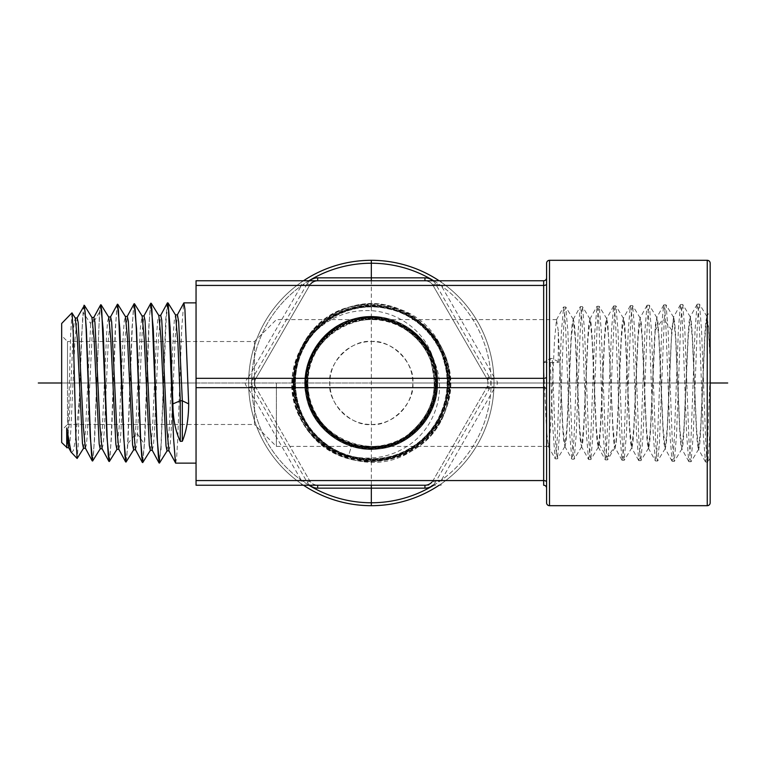 <?xml version="1.0" encoding="UTF-8"?>
<svg xmlns="http://www.w3.org/2000/svg" width="766" height="766" viewBox="0 0 766 766"><rect width="100%" height="100%" fill="white"/><g stroke="black" fill="none" stroke-linecap="round" stroke-linejoin="round"><path stroke-width="0.57" stroke-dasharray="3.83 2.87" d="M309.732 485.242A12.266 12.266 0 0 1 307.061 482.025L253.422 389.138A12.266 12.266 0 0 1 253.422 376.862L307.061 283.975L309.588 285.431L255.959 378.327L309.588 285.431C310.297 283.746 307.597 283.746 301.488 285.431L301.488 280.758L317.679 280.758C319.039 280.241 311.685 281.534 310.661 283.937A9.345 9.345 -90 0 0 309.588 285.431A9.345 9.345 0 0 1 317.679 280.758L424.948 280.758A9.345 9.345 0 0 1 433.039 285.431A9.345 9.345 0 0 0 424.948 280.758A9.345 9.345 0 0 1 433.039 285.431L486.678 378.327A9.345 9.345 0 0 1 486.678 387.673L433.039 480.569A9.345 9.345 0 0 1 424.948 485.242L317.679 485.242A9.345 9.345 0 0 1 309.588 480.569L255.959 387.673L309.588 480.569A9.345 9.345 0 0 0 317.679 485.242L317.679 485.242C319.039 485.759 311.685 484.466 310.661 482.073M546.589 488.162L546.589 277.838L546.589 488.162A2.92 2.92 0 0 0 543.668 485.242L543.668 285.431L441.139 285.431L441.139 280.758L424.948 280.758C423.378 280.203 431.076 281.601 431.89 283.851M196.048 280.758L196.048 485.242M196.048 383L196.048 463.133L196.048 302.867L196.048 383L61.673 383L61.673 335.68L61.673 442.518M546.589 263.236L546.589 502.764M710.168 502.764L710.168 263.236M707.841 461.946L706.673 456.239L705.649 439.655L701.541 329.591L699.492 304.236L698.314 309.933L697.29 326.479L693.192 436.294L690.989 461.707L689.965 455.904L688.931 439.406L684.833 329.84L682.784 304.59L681.606 310.249L680.581 326.709L676.483 436.026L674.281 461.352L673.247 455.579L672.222 439.148L668.124 330.098L666.075 304.954L665.08 308.736L664.237 320.025L671.715 329.955L673.573 317.296L675.574 338.007L679.662 429.659L680.706 443.983L681.75 449.02L683.933 428.117L688.012 336.217L689.065 321.854L690.281 316.942L692.282 337.749L696.371 429.908L697.414 444.309L698.458 449.383L700.679 427.552L704.768 335.182L705.792 321.318L707.047 316.435L708.607 327.551L710.168 357.243L710.168 448.397L710.168 430.195L707.841 461.946L710.168 458.106L710.168 310.594L706.855 316.617L704.816 338.562L700.737 430.798L699.722 444.577L698.697 449.383L696.514 428.204L692.426 336.15L691.382 321.816L690.338 316.789L688.155 337.93L684.076 429.726L683.033 444.021L681.989 449.029L679.806 427.935L675.717 336.408L674.674 322.141L673.63 317.153L671.447 338.179L667.368 429.467L666.324 443.696L665.281 448.675L663.088 427.687L659.009 336.657L657.965 322.467L656.922 317.507L655.236 330.242L650.66 429.219L649.616 443.361L648.572 448.321L646.38 427.428L642.301 336.925L641.257 322.802L640.213 317.861L638.03 338.696L633.951 428.95L632.908 443.026L631.864 447.957L629.671 427.198L625.592 337.155L624.549 323.128L623.505 318.216L621.322 338.926L617.243 428.73L616.199 442.71L615.146 447.603L612.963 426.921L607.84 323.463L606.595 318.761L604.604 339.204L602.622 383C601.492 413.247 600.372 433.68 599.251 444.318L598.246 447.066L596.254 426.691L592.175 337.653L591.132 323.788L590.088 318.934L587.895 339.453L583.816 428.204L582.773 442.049L581.528 446.702L588.508 459.37L586.459 434.475L582.361 328.135L581.337 312.212L580.322 306.649L578.1 331.659L574.012 437.74L572.987 453.625L571.8 459.016L569.751 434.236L565.653 328.403L564.628 312.547L563.613 307.013L561.392 331.87L557.303 437.463L556.279 453.28L555.082 458.662L552.64 425.101L550.199 358.498L552.257 358.488L559.735 362.481L558.27 362.49L558.27 330.778L562.838 426.183L565.021 446.53L566.064 441.714L567.108 427.955L571.187 339.711L573.38 319.288L574.423 324.114L575.467 337.921L579.546 426.423L581.528 446.702M710.168 372.353L707.908 435.011L706.769 454.966L705.476 461.879L703.427 436.266L699.329 326.373L698.305 309.904L697.117 304.303L695.068 329.878L690.98 439.493L689.955 455.923L688.768 461.515L686.719 435.998L682.621 326.642L681.596 310.249L680.409 304.657L678.36 330.117L674.262 439.244L673.237 455.598L672.06 461.161L670.011 435.739L665.913 326.881L664.888 310.565L663.701 305.021L662.178 320.054L657.18 446.157L656.347 457.168L655.342 460.797L653.293 435.481L649.204 327.12L648.18 310.891L646.992 305.375L644.943 330.644L640.845 438.746L639.821 454.937L638.796 460.596L636.584 435.26L632.496 327.408L631.471 311.235L630.284 305.73L628.235 330.864L624.137 438.468L623.112 454.592L622.088 460.242L619.876 434.992L615.787 327.647L614.763 311.561L613.738 305.94L611.728 326.967L606.193 456.373L605.379 459.878L603.168 434.753L599.079 327.905L598.055 311.896L597.03 306.295L594.818 331.381L590.72 437.98L589.696 453.941L588.508 459.37M706.817 316.444L708.579 330.596L710.168 362.825M671.715 329.955L667.215 427.859L665.223 448.522L663.998 443.648L662.954 429.41L658.865 338.256L656.864 317.66L655.639 322.515L654.595 336.724L650.506 427.62L648.515 448.167L647.289 443.322L646.245 429.151L642.157 338.505L640.156 318.014L638.93 322.84L637.887 336.973L633.798 427.361L631.806 447.804L630.581 442.987L629.537 428.903L625.449 338.773L623.447 318.369L622.222 323.175L621.178 337.222L619.091 383C617.971 413.42 616.841 433.977 615.72 444.653L614.916 447.603L613.872 442.662L612.829 428.654L608.74 339.022L606.739 318.733L605.513 323.501L604.47 337.48L600.381 426.853L598.39 447.095L597.164 442.336L596.111 428.395L592.032 339.271L590.031 319.087L588.805 323.836L587.761 337.729L583.673 426.614L581.681 446.741L580.446 442.001L579.402 428.146L575.323 339.51L573.322 319.441L572.097 324.162L571.053 337.978L566.964 426.356L564.973 446.377L563.738 441.676L562.694 427.897L559.735 362.481M655.236 330.242L662.178 320.054L664.237 320.025L659.354 444.175L657.563 460.998L656.539 455.243L655.514 438.899L651.416 330.338L649.367 305.308L648.189 310.929L647.165 327.245L643.057 435.548L640.855 460.644L639.83 454.918L638.806 438.64L634.708 330.586L632.659 305.663L631.481 311.235L630.456 327.465L626.358 435.26L624.146 460.28L623.122 454.602L622.097 438.411L617.999 330.864L615.95 306.017L614.849 310.718L613.911 324.525L608.252 456.421L607.591 459.801L606.413 454.267L605.389 438.162L601.291 331.123L599.242 306.381L598.064 311.896L597.04 327.963L592.932 434.753L590.883 459.447L589.705 453.932L588.681 437.893L584.582 331.352L582.533 306.735L581.356 312.241L580.322 328.25L576.223 434.533L574.174 459.093L572.997 453.596L571.972 437.625L567.874 331.592L565.825 307.089L564.647 312.557L563.613 328.48L559.515 434.255L557.466 458.729L556.049 450.437L554.785 427.093L552.257 358.488M558.27 330.778L556.489 319.786L554.479 340.765L550.448 428.654L549.442 441.791L548.427 446.387L546.589 431.421L543.439 362.49L550.199 358.498M543.439 362.49L558.27 362.49M276.373 383L276.373 446.387L276.373 383M548.427 446.387L276.373 446.387L254.465 424.479L254.465 383L254.465 424.479L67.513 424.479L67.513 383L67.513 424.479L61.673 430.32M556.691 319.614L276.373 319.614L254.465 341.521L67.513 341.521L67.513 383L67.513 341.521L61.673 335.68M254.465 383L254.465 341.521L254.465 383M371.319 424.479C390.373 426.911 415.296 403.414 412.797 383C415.296 362.586 390.373 339.089 371.319 341.521C352.255 339.089 327.331 362.586 329.83 383C327.331 403.414 352.255 426.911 371.319 424.479A41.479 41.479 0 0 0 412.797 383A41.479 41.479 0 0 0 371.319 341.521A41.479 41.479 0 0 0 329.83 383A41.479 41.479 0 0 0 371.319 424.479M412.232 431.421C375.35 465.9 307.961 436.62 307.999 386.131C302.972 335.891 367.153 300.1 407.253 330.778A63.387 63.387 0 0 1 431.296 362.49L431.057 362.567C439.052 390.756 431.861 414.329 409.504 433.288L412.232 431.421A63.387 63.387 0 0 1 318.206 417.614A63.387 63.387 0 0 1 343.541 326.019A63.387 63.387 0 0 1 431.296 362.49L431.057 362.567M409.504 433.288C431.832 414.32 438.995 390.746 430.99 362.586M292.918 372.353C290.333 393.571 295.303 412.855 307.817 430.195C330.96 458.958 373.932 466.216 403.615 448.397C434.092 431.708 447.325 392.68 434.82 362.825C425.159 329.801 387.337 309.062 354.332 318.666C322.227 326.421 299.87 360.633 305.634 393.121C310.077 427.169 344.202 453.434 378.232 449.01C411.074 446.272 438.353 415.919 437.606 383C438.487 347.592 406.708 315.86 371.328 316.798C335.958 315.908 304.255 347.659 305.203 383C304.255 347.649 335.968 315.898 371.347 316.789C406.746 315.86 438.506 347.649 437.616 383C438.344 415.727 411.399 445.956 378.768 448.962C346.299 453.367 313.208 429.975 306.534 397.86C298.089 364.779 319.709 327.886 352.733 319.096C384.044 309.234 420.697 326.68 432.771 357.243C423.895 329.284 394.126 308.593 362.749 310.69C330.079 311.791 299.161 338.026 292.918 372.353C281.084 435.433 359.8 486.64 412.606 450.341C468.859 419.634 458.71 326.431 397.286 308.535C338.017 284.454 272.37 351.173 297.342 409.963C316.166 471.004 409.216 479.602 438.889 423.158C474.183 370.045 422.047 292.679 359.675 305.395C296.308 311.657 269.431 400.838 318.675 441.025C363.544 486.056 449.47 450.494 449.431 387.041C455.894 323.913 374.124 279.944 325.09 320.054C297.256 339.845 285.737 378.892 298.338 410.605C309.924 442.7 344.403 464.263 378.299 460.634C412.3 458.097 442.298 430.693 447.899 397.104C454.937 362.27 434.552 324.545 401.595 311.341C370.466 297.62 331.171 307.673 310.479 334.637C288.916 360.91 288.054 401.422 308.449 428.577C328.748 457.618 370.007 468.859 402.207 454.152C433.527 441.13 453.3 405.846 448.081 372.362C443.83 337.251 412.769 307.989 377.504 305.825C343.8 302.599 309.828 324.391 298.711 356.343C286.561 387.912 298.424 426.451 326.182 445.726C354.447 466.81 396.932 464.522 422.755 440.555C449.422 417.537 456.364 375.599 438.564 345.246C422.497 315.582 385.604 299.602 353.021 308.162C320.169 315.659 294.891 346.874 294.383 380.53C292.784 414.157 316.052 446.856 348.3 456.373C380.319 466.963 418.131 453.242 435.892 424.613C454.583 396.577 451.375 356.516 428.51 331.822C406.459 306.39 367.029 298.864 337.174 314.338C305.5 329.418 287.834 367.919 297.045 401.738C304.753 434.437 336.121 459.361 369.681 459.514C403.222 460.749 435.548 437.137 444.577 404.85C454.659 372.87 440.488 335.479 411.782 318.216C382.464 299.2 340.573 304.284 316.674 329.744C292.947 353.337 288.16 392.968 305.538 421.52C321.979 450.619 358.871 465.747 390.986 456.574C423.378 448.445 447.717 416.915 447.392 383.555C448.244 348.75 422.076 315.851 388.017 308.851C355.615 301.028 319.489 317.622 304.322 347.266C288.198 376.393 294.604 415.593 319.135 438.056C342.929 461.314 382.378 465.527 410.519 447.851C440.507 430.425 454.774 391.062 442.949 358.498M407.253 330.778C424.986 343.666 434.159 361.073 434.762 383C435.663 416.924 405.233 447.401 371.28 446.53C337.337 447.421 306.85 416.982 307.693 383C306.783 348.99 337.289 318.436 371.328 319.288C405.377 318.388 435.959 348.923 435.117 383C436.026 417.097 405.453 447.737 371.319 446.894C337.174 447.804 306.486 417.192 307.338 383C306.438 348.741 337.126 318.072 371.347 318.934C405.568 318.034 436.323 348.731 435.471 383C436.323 348.731 405.559 318.034 371.328 318.934C337.097 318.072 306.429 348.808 307.338 383C306.496 417.173 337.164 447.784 371.299 446.884C405.434 447.746 436.026 417.097 435.107 383C435.959 348.923 405.377 318.397 371.328 319.298C337.289 318.436 306.793 348.999 307.702 383C306.85 416.982 337.356 447.43 371.299 446.53C405.243 447.382 435.663 416.905 434.753 383L431.325 362.481M352.082 444.318C391.512 458.269 437.08 424.67 435.471 383C436.381 417.288 405.626 448.1 371.299 447.239C336.973 448.148 306.132 417.365 306.984 383C306.591 410.413 325.818 436.534 352.082 444.318L348.291 456.421C380.329 467.011 418.159 453.28 435.931 424.632C454.631 396.587 451.423 356.506 428.548 331.793C406.478 306.352 367.029 298.817 337.155 314.299C305.462 329.39 287.786 367.91 296.997 401.748C304.715 434.466 336.102 459.409 369.681 459.552C403.242 460.787 435.586 437.166 444.625 404.86C454.707 372.87 440.527 335.451 411.802 318.187C382.464 299.152 340.554 304.246 316.645 329.715C292.909 353.327 288.112 392.968 305.5 421.539C321.95 450.657 358.861 465.795 390.995 456.613C423.406 448.483 447.765 416.934 447.44 383.555C448.292 348.731 422.104 315.812 388.027 308.813C355.606 300.981 319.46 317.584 304.284 347.247C288.15 376.393 294.565 415.612 319.106 438.095C342.909 461.362 382.387 465.575 410.547 447.89C440.546 430.454 454.822 391.062 442.987 358.488M435.825 383C436.687 348.54 405.76 317.67 371.328 318.579C336.906 317.708 306.065 348.607 306.984 383C306.065 348.616 336.906 317.718 371.328 318.579C405.75 317.67 436.677 348.54 435.825 383C436.754 417.48 405.817 448.474 371.299 447.603C336.781 448.512 305.768 417.556 306.62 383C306.237 410.557 325.569 436.831 351.977 444.653C391.57 458.69 437.453 424.919 435.825 383M436.189 383C437.051 348.348 405.951 317.306 371.328 318.216C336.714 317.344 305.701 348.425 306.62 383C305.701 348.425 336.714 317.354 371.328 318.225C405.942 317.306 437.041 348.348 436.18 383C437.108 417.671 406.009 448.828 371.299 447.957C336.59 448.876 305.404 417.748 306.266 383C305.337 348.233 336.523 316.99 371.338 317.861C406.133 316.942 437.405 348.157 436.543 383C437.472 417.863 406.2 449.192 371.299 448.321C336.398 449.24 305.04 417.939 305.912 383C306.419 361.188 315.305 343.599 332.568 330.242C372.554 297.629 439.416 331.381 436.898 383C437.769 347.965 406.325 316.588 371.328 317.507C336.341 316.626 304.983 348.042 305.912 383C305.05 417.939 336.398 449.23 371.299 448.311C406.2 449.192 437.472 417.863 436.534 383C437.405 348.157 406.133 316.952 371.328 317.871C336.523 316.99 305.347 348.233 306.276 383C305.404 417.748 336.59 448.876 371.299 447.957C406.009 448.828 437.108 417.671 436.18 383M305.557 383C304.676 418.131 336.207 449.604 371.299 448.675C406.392 449.556 437.836 418.054 436.898 383C437.826 418.054 406.392 449.546 371.299 448.665C336.207 449.594 304.686 418.131 305.557 383C304.619 347.85 336.14 316.272 371.328 317.153C406.516 316.214 438.133 347.774 437.252 383C439.78 331.113 372.563 297.17 332.358 329.955C315.008 343.388 306.074 361.073 305.557 383M305.194 383C304.322 418.322 336.015 449.968 371.309 449.029C406.583 449.91 438.2 418.246 437.252 383C438.19 418.246 406.583 449.91 371.299 449.02C336.015 449.958 304.322 418.313 305.203 383M307.817 430.195C341.607 480.445 427.591 467.825 445.525 410.088C468.907 354.332 411.218 289.519 353.212 306.237C293.866 317.306 271.442 400.991 317.201 440.211C358.986 483.652 441.101 456.459 448.732 396.769C462.051 338.074 394.318 284.483 340.334 310.862C284.071 331.946 276.507 417.843 328.126 448.416C376.575 483.796 452.39 442.987 449.575 383.153C452.716 321.481 372.841 281.065 325.062 320.025C297.208 339.826 285.68 378.892 298.3 410.614C309.885 442.729 344.394 464.311 378.308 460.672C412.319 458.145 442.336 430.722 447.947 397.114C454.985 362.251 434.59 324.516 401.614 311.302C370.466 297.562 331.151 307.635 310.441 334.608C288.868 360.901 288.006 401.432 308.411 428.606C328.729 457.656 369.997 468.907 402.227 454.2C433.566 441.159 453.348 405.865 448.12 372.353C443.868 337.222 412.788 307.951 377.504 305.787C343.781 302.56 309.79 324.363 298.663 356.324C286.513 387.922 298.376 426.48 326.153 445.764C354.438 466.858 396.951 464.569 422.784 440.594C449.47 417.556 456.412 375.599 438.602 345.217C422.526 315.544 385.614 299.554 353.011 308.114C320.14 315.621 294.853 346.854 294.335 380.53C292.736 414.176 316.013 446.894 348.291 456.421L351.977 444.653M432.771 357.243A66.632 66.632 0 0 1 434.82 362.825M371.319 505.694A122.694 122.694 0 0 1 248.624 383A122.694 122.694 0 0 1 371.319 260.306A122.694 122.694 0 0 1 494.003 383A122.694 122.694 0 0 1 371.319 505.694M303.499 280.758A122.694 122.694 0 0 0 303.499 485.242A122.694 122.694 0 0 1 303.499 280.758M439.138 485.242A122.694 122.694 0 0 0 439.138 280.758A122.694 122.694 0 0 1 439.138 485.242M253.422 389.138L255.959 387.673A9.345 4.184 150 0 0 247.858 387.673C244.392 384.57 244.392 381.449 247.858 378.327A9.345 4.184 30 0 0 255.959 378.327C254.216 381.449 254.216 384.57 255.959 387.673A9.345 9.345 0 0 1 255.959 378.327L253.422 376.862M317.679 485.242L301.488 485.242L301.488 480.569C307.597 482.254 310.297 482.254 309.588 480.569L307.061 482.025M546.589 376.862A2.92 1.465 0 0 1 543.668 378.327L494.769 378.327L441.139 285.431C435.031 283.746 432.33 283.746 433.039 285.431L486.678 378.327A9.345 4.184 -30 0 0 494.769 378.327C498.245 381.449 498.245 384.57 494.769 387.673A9.345 4.184 -150 0 0 486.678 387.673L433.039 480.569A9.345 9.345 90 0 1 431.919 482.12C431.057 484.418 423.368 485.788 424.948 485.242L441.139 485.242L441.139 480.569C435.031 482.254 432.33 482.254 433.039 480.569L435.576 482.025A12.266 12.266 0 0 1 432.895 485.242M489.206 389.138L486.678 387.673C488.411 384.57 488.411 381.449 486.678 378.327L489.206 376.862A12.266 12.266 0 0 1 489.206 389.138L435.576 482.025M546.589 283.975A2.92 1.465 0 0 1 543.668 285.431L543.668 280.758A2.92 2.92 0 0 0 546.589 277.838M61.673 323.482L61.673 383L710.168 383L61.673 383M71.947 312.882L70.654 334.273L69.352 383C68.471 419.624 67.59 450.619 66.699 447.689M71.401 452.562L73.364 450.6L75.317 440.747L79.185 401.585L78.218 444.021L77.232 458.451M79.185 408.345C80.487 372.18 81.79 328.116 83.092 312.547L90.685 323.654L92.016 317.641M66.776 447.717L69.007 426.432L73.086 336.331L74.111 322.792L75.317 318.168M83.484 448.234L85.419 431.804L90.685 323.654L92.743 323.597L93.902 317.44M84.25 305.251L83.092 312.547M83.839 305.414L81.512 337.03L79.185 401.585M92.36 460.998L93.404 455.1L94.448 438.19L99.561 312.088L100.557 304.897M100.959 304.734L99.915 310.718L98.871 327.695L94.764 436.649L92.753 460.893M109.069 461.525L110.112 455.579L111.156 438.573L115.254 329.074L117.265 304.38M117.667 304.217L116.623 310.24L115.58 327.331L111.472 437.013L109.461 461.41M134.376 303.69L133.332 309.751L132.288 326.967L127.884 443.533L126.17 461.927M125.777 462.042L126.83 456.048L127.874 438.937L131.963 328.71L133.973 303.853M159.587 462.97L160.994 445.659L159.204 463.076M150.682 303.336L148.681 328.346L144.353 443.926L142.495 462.559M142.878 462.453L144.898 437.721L148.997 326.594L150.04 309.282L151.084 303.173M68.643 447.603L69.859 443.112L70.874 429.707L74.953 339.702L77.194 317.957M85.352 448.11L86.443 444.625L87.343 433.958L92.743 323.597L99.561 312.088M100.193 448.752L102.414 427.169L106.512 335.594L107.527 321.825L108.724 317.124M116.911 449.269L119.123 427.533L123.221 335.221L124.236 321.347L125.433 316.607M133.619 449.795L135.477 434.159L140.35 328.107L142.141 316.08M102.06 448.637L103.276 444.069L104.291 430.444L108.379 338.974L110.61 316.923M118.768 449.154L119.984 444.548L121.009 430.808L125.088 338.61L127.319 316.406M135.477 449.671L136.607 445.841L137.535 434.207L142.265 330.223L144.027 315.879M152.195 450.197L153.401 445.506L154.426 431.536L158.505 337.863L160.736 315.362M168.903 450.714L170.109 445.984L171.134 431.9L175.213 337.49L177.444 314.845M167.285 303.01L165.715 319.824L160.994 445.659M175.663 463.133L176.687 457.034L177.712 439.665L181.743 328.078L183.716 303.01M160.994 449.929L166.193 318.713L167.926 302.867M150.328 450.312L152.539 428.271L156.637 334.503L157.652 320.399L158.849 315.563M167.036 450.829L169.248 428.634L173.346 334.129L174.361 319.92L175.558 315.046M371.319 485.242L371.319 280.758M556.815 383L600.63 383M371.319 383L628.379 383M593.353 383L631.299 383M549.509 383L707.248 383M307.061 283.975A12.266 12.266 0 0 1 309.732 280.758M196.048 285.431L301.488 285.431L247.858 378.327L196.048 378.327M549.509 260.306L549.509 505.694M599.251 444.318L606.193 456.373L608.252 456.421L615.72 444.653M371.319 502.764A119.764 119.764 0 0 1 251.545 383A119.764 119.764 0 0 1 371.319 263.236A119.764 119.764 0 0 1 491.083 383A119.764 119.764 0 0 1 371.319 502.764M308.937 280.758A119.764 119.764 0 0 0 308.937 485.242M433.69 485.242A119.764 119.764 0 0 0 433.69 280.758M432.895 280.758A12.266 12.266 0 0 1 435.576 283.975L489.206 376.862M255.959 387.673A9.345 9.345 0 0 1 255.959 378.327M196.048 387.673L247.858 387.673L301.488 480.569L196.048 480.569M546.589 482.025A2.92 1.465 0 0 0 543.668 480.569L441.139 480.569L494.769 387.673L543.668 387.673A2.92 1.465 0 0 1 546.589 389.138M433.039 285.431L435.576 283.975M127.884 443.533L135.477 434.159L137.535 434.207L144.353 443.926M707.248 505.694L707.248 260.306M705.476 461.869L698.506 449.211M697.117 304.313L690.147 316.971M688.768 461.515L681.797 448.857M680.409 304.667L673.438 317.325M672.06 461.161L665.089 448.493M663.701 305.021L656.73 317.679M707.698 462.061L705.639 462.022M699.339 304.112L697.28 304.159M690.989 461.707L688.931 461.659M682.63 304.466L680.572 304.514M674.281 461.352L672.222 461.304M665.922 304.83L663.863 304.868M698.64 449.24L691.133 461.582M706.989 316.588L699.492 304.236M690.281 316.942L682.784 304.59M681.932 448.876L674.425 461.228M673.573 317.296L666.075 304.954M665.223 448.522L657.716 460.873M656.864 317.66L649.367 305.308M648.515 448.167L641.008 460.519M640.156 318.014L632.659 305.663M631.806 447.804L624.3 460.155M623.447 318.378L615.95 306.027M615.098 447.449L607.591 459.801M606.739 318.733L599.242 306.381M598.39 447.095L590.883 459.447M590.031 319.087L582.533 306.735M581.681 446.731L574.174 459.083M573.322 319.441L565.825 307.089M564.973 446.377L557.466 458.729M556.489 319.786L563.441 307.166M548.236 446.205L555.091 458.662M564.82 446.348L571.8 459.016M573.179 319.47L580.149 306.802M589.887 319.116L596.858 306.448M598.246 447.066L605.217 459.734M648.371 448.139L655.342 460.797M646.992 305.375L640.022 318.043M638.633 460.443L631.663 447.784M630.284 305.73L623.313 318.397M621.925 460.088L614.954 447.421M613.576 306.094L606.595 318.761M657.563 460.988L655.505 460.95M649.214 305.184L647.155 305.232M640.855 460.634L638.796 460.596M632.505 305.538L630.447 305.586M624.146 460.28L622.088 460.232M615.797 305.902L613.738 305.94M607.438 459.926L605.379 459.878M599.089 306.256L597.03 306.295M590.73 459.571L588.671 459.523M582.38 306.611L580.322 306.659M574.021 459.217L571.963 459.169M565.672 306.965L563.613 307.013M557.313 458.853L555.254 458.815"/><path stroke-width="1.15" d="M432.895 485.242A12.266 12.266 0 0 1 424.948 488.162L317.679 488.162L317.679 485.242L196.048 485.242L196.048 280.758L543.668 280.758L424.948 280.758L424.948 277.838A12.266 12.266 0 0 1 432.895 280.758M196.048 280.758L317.679 280.758A9.345 9.345 -90 0 0 310.661 283.937M196.048 285.431L543.668 285.431L543.668 280.758A2.92 2.92 0 0 0 546.589 277.838M549.509 505.694A2.92 2.92 0 0 1 546.589 502.764L546.589 263.236A2.92 2.92 0 0 1 549.509 260.306L707.248 260.306L707.248 505.694L549.509 505.694L549.509 260.306M707.248 505.694A2.92 2.92 0 0 0 710.168 502.764L710.168 263.236A2.92 2.92 0 0 0 707.248 260.306M371.319 260.306A122.694 122.694 0 0 0 303.499 280.758A122.694 122.694 0 0 1 439.138 280.758A122.694 122.694 0 0 0 371.319 260.306L371.319 280.758M371.319 505.694A122.694 122.694 0 0 1 303.499 485.242A122.694 122.694 0 0 0 439.138 485.242A122.694 122.694 0 0 1 371.319 505.694L371.319 485.242M196.048 485.242L424.948 485.242A9.345 9.345 90 0 0 431.919 482.12M543.668 485.242A2.92 2.92 0 0 1 546.589 488.162A2.92 2.92 0 0 0 543.668 485.242L543.668 480.569A2.92 1.465 180 0 1 546.589 482.025M66.958 447.574L61.673 442.518L61.673 323.482L71.947 312.882L75.307 318.168L77.356 339.395L82.469 443.457L83.484 448.234L85.543 448.301M66.747 447.765L66.699 427.974L70.989 451.969L77.136 458.48L75.844 435.509L73.297 334.129L72.052 312.911M83.666 448.091L77.136 458.48M66.699 447.689L68.835 447.775M100.375 448.617L92.609 461.008L91.556 455.042L90.512 438.123L86.414 329.552L84.404 305.366L76.993 318.149M92.609 461.008L90.187 436.361L86.098 327.992L85.055 311.149L84.011 305.261M93.701 317.631L100.719 304.744L101.763 310.67L106.905 436.735L109.318 461.525L108.274 455.531L107.221 438.487L103.123 329.179L100.719 304.744M110.419 317.105L117.428 304.217L118.471 310.192L123.613 437.099L126.026 462.051L124.982 456.009L123.939 438.841L119.831 328.815L117.428 304.217M138.56 383L136.54 328.451L134.136 303.7L135.18 309.703L136.224 326.89L140.322 437.463L142.735 462.568L141.691 456.479L140.647 439.215L138.56 383M127.127 316.588L134.136 303.7M150.845 303.183L153.286 328.882L157.394 440.364L158.418 457.168L159.443 463.085L156.992 436.946L151.869 309.004L150.845 303.183L143.836 316.061M159.443 463.085L167.208 450.695M66.699 427.974L68.634 447.593L70.989 451.969M75.135 318.024L77.194 317.957L78.209 322.649L83.312 426.48L85.352 448.11L92.198 460.845M133.791 449.652L126.026 462.051M117.083 449.135L109.318 461.525M150.5 450.178L142.735 462.568M84.404 305.366L92.016 317.641L94.065 339.012L99.178 443.926L100.193 448.752L102.251 448.819M101.112 304.849L108.724 317.124L110.773 338.649L115.886 444.404L116.911 449.269L118.96 449.336M117.82 304.332L125.433 316.607L127.482 338.285L132.595 444.883L133.619 449.795L135.678 449.853M91.843 317.507L93.902 317.44L94.917 322.18L100.02 426.844L102.06 448.637L108.906 461.362M108.552 316.99L110.61 316.923L111.635 321.701L116.729 427.217L118.768 449.154L125.614 461.888M125.26 316.463L127.319 316.406L128.343 321.222L133.437 427.581L135.477 449.671L142.332 462.405M177.262 315.027L183.878 302.867L184.903 308.966L188.675 403.883L182.327 400.8L182.327 441.254L180.269 441.34L180.269 400.781L172.896 403.883C173.001 418.753 175.452 431.239 180.269 441.34M141.969 315.946L144.027 315.889L145.052 320.734L150.146 427.945L152.195 450.197L159.041 462.923M158.677 315.429L160.736 315.362L161.76 320.255L166.864 428.309L168.903 450.714L175.663 463.133L196.048 463.133M175.385 314.912L177.444 314.845L178.669 321.854L182.327 400.8L180.269 400.781L177.913 343.302L175.558 315.046L168.07 302.982L170.129 327.896L172.896 403.883M175.5 462.99L173.528 437.922L168.472 308.966L167.448 302.867L160.544 315.544M188.675 403.883C188.599 418.638 186.483 431.095 182.327 441.254M167.448 302.867L168.07 302.982M134.519 303.805L142.141 316.08L144.19 337.911L149.303 445.372L150.328 450.312L152.386 450.379M151.228 303.288L158.849 315.563L160.898 337.538L166.011 445.85L167.036 450.829L169.095 450.896M38.3 383L61.673 383L38.3 383M710.168 383L727.7 383L710.168 383M317.679 280.758L317.679 277.838L424.948 277.838M309.732 280.758A12.266 12.266 0 0 1 317.679 277.838M196.048 378.327L543.668 378.327L543.668 285.431A2.92 1.465 180 0 0 546.589 283.975M196.048 387.673L543.668 387.673L543.668 378.327A2.92 1.465 180 0 0 546.589 376.862M546.589 389.138A2.92 1.465 180 0 0 543.668 387.673L543.668 480.569L196.048 480.569M433.69 280.758A119.764 119.764 0 0 0 308.937 280.758M308.937 485.242A119.764 119.764 0 0 0 433.69 485.242M317.679 488.162A12.266 12.266 0 0 1 309.732 485.242M424.948 485.242L424.948 488.162M183.878 302.867L196.048 302.867"/></g></svg>
